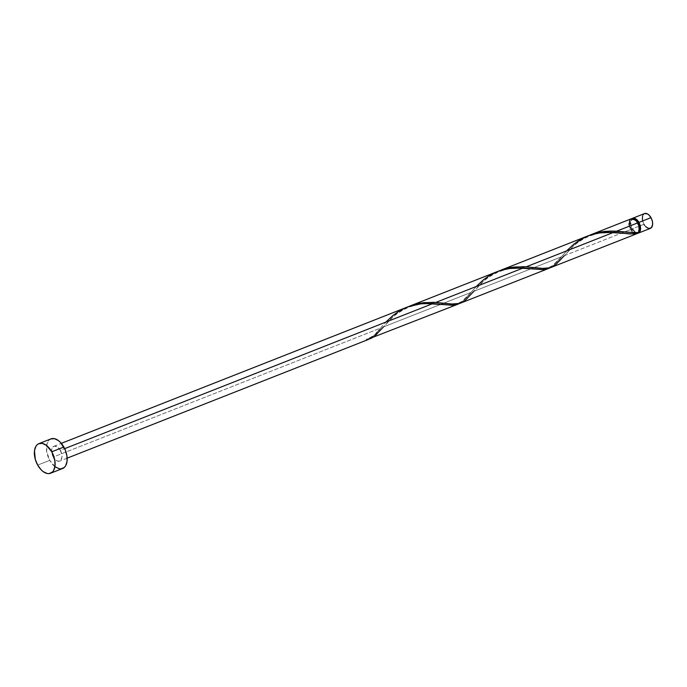 <?xml version="1.0" encoding="UTF-8"?>
<svg xmlns="http://www.w3.org/2000/svg" width="687" height="687" viewBox="0 0 687 687"><rect width="100%" height="100%" fill="white"/><g stroke="black" fill="none" stroke-linecap="round" stroke-linejoin="round"><path stroke-width="0.52" stroke-dasharray="3.44 2.58" d="M637.63 233.297A7.961 4.62 68.5 0 1 631.877 229.054L643.934 224.305A7.961 4.62 -111.5 0 0 650.374 228.376M634.316 218.955L632.658 219.11L631.018 221.197L630.855 224.804L632.229 228.719L631.027 229.192A7.162 4.156 68.5 0 1 631.576 219.539A7.162 4.156 68.5 0 1 637.373 223.206L638.747 227.122L638.816 229.647L637.63 232.343L635.295 232.97L632.581 231.321L631.027 229.192L629.653 225.276L629.584 222.751L630.211 220.759L632.238 219.376L634.934 220.295L637.811 223.035L637.373 223.206A7.162 4.156 68.5 0 1 637.63 232.343A7.162 4.156 68.5 0 1 636.823 232.859A7.162 4.156 68.5 0 1 631.027 229.192L632.229 228.719A7.162 4.156 -111.5 0 0 638.025 232.386A7.162 4.156 -111.5 0 0 638.824 231.888M50.95 438.89A15.913 9.24 -111.5 0 0 49.739 460.35L37.682 465.099L49.739 460.35A15.913 9.24 -111.5 0 0 62.62 468.5M370.619 338.597L376.562 334.638L383.492 326.918L471.016 292.43L463.45 300.734L458.813 303.834M406.506 307.364L399.001 311.177L393.557 314.99L387.408 320.511L380.607 328.051L53.26 457.027A7.961 4.62 68.5 0 1 53.869 446.292A7.961 4.62 68.5 0 1 60.31 450.363L64.672 448.654L60.31 450.363A7.961 4.62 68.5 0 1 59.7 461.097A7.961 4.62 68.5 0 1 53.26 457.027L380.607 328.051L374.467 335.007L369.151 339.095L373.153 336.252L380.34 328.369C377.489 333.075 372.886 336.664 366.54 339.138L366.42 340.185A0.799 0.464 -111.5 0 1 367.124 339.524L366.566 339.129M631.284 218.792A7.961 4.62 -111.5 0 0 630.675 229.527L624.466 231.974L630.675 229.527A7.961 4.62 -111.5 0 0 635.655 233.769A7.961 4.62 -111.5 0 0 637.115 233.606M564.31 255.676L624.457 231.974L564.31 255.676L573.937 245.422L579.897 240.639L586.612 236.62L579.004 241.283L573.757 245.585L557.775 263.018L551.395 267.372M460.986 302.993L466.327 299.601L473.901 291.297L561.425 256.809L553.859 265.113L549.222 268.213M498.247 271.271L488.594 276.904L483.347 281.206L473.901 291.297L481.218 283.233L486.422 278.578L492.777 274.13L498.247 271.271M587.325 236.122L579.819 239.935L574.375 243.748L568.226 249.269L561.425 256.809L473.901 291.297M407.838 306.891L398.185 312.525L392.947 316.827L383.492 326.918L390.809 318.854L396.013 314.199L402.367 309.751L407.838 306.891M496.916 271.743L489.41 275.556L483.966 279.369L477.817 284.89L471.016 292.43L383.492 326.918M637.536 233.048L637.63 232.343L638.343 232.661A0.799 0.464 68.5 0 0 637.734 232.283C631.241 233.099 631.903 232.653 624.861 232.026M632.023 218.621L630.383 219.376M629.773 220.149L629.009 223.722M629.146 225.173L629.996 228.136L632.28 231.759L636.016 233.795L637.639 233.322M55.166 466.817L49.739 460.35L46.682 451.642L47.042 443.63L49.155 440.041L50.932 438.899M60.31 450.363L57.596 447.134L54.608 446.112L52.968 446.868L51.654 449.865L52.066 454.159L53.26 457.027L55.973 460.256L58 461.217L60.602 460.522L61.916 457.525L61.839 454.717L60.31 450.363M638.455 233.073L636.617 233.254L634.59 232.283L631.198 227.655L630.271 221.901L630.975 219.677L632.349 218.38M633.697 218.887A7.162 4.156 -111.5 0 0 632.779 219.059A7.162 4.156 -111.5 0 0 632.229 228.719L635.587 232.189L637.364 232.55L638.841 231.871M644.543 213.571A7.961 4.62 -111.5 0 0 643.934 224.305L642.405 219.952M642.585 215.941L643.032 214.928M643.642 214.146L645.282 213.391M645.66 226.658L644.741 225.568M643.934 224.305L631.877 229.054A7.961 4.62 68.5 0 1 631.911 218.629M380.607 328.051L385.871 322.1M459.56 303.474L466.799 297.342L476.271 286.479M549.969 267.853L557.209 261.721L566.681 250.858M637.493 232.764A0.799 0.464 68.5 0 1 637.734 232.283M636.823 232.859L638.025 232.386M67.154 458.16L59.7 461.097M53.869 446.292L61.315 443.355M631.576 219.539L632.779 219.059M442.772 304.59C431.23 303.379 421.749 302.263 407.932 307.656C401.302 310.661 395.952 314.131 391.891 318.072L382.212 328.429M470.75 292.748L461.973 301.421C452.656 305.732 451.316 303.517 444.042 303.268M533.181 268.969C521.639 267.758 512.159 266.65 498.341 272.043C491.712 275.04 486.362 278.51 482.3 282.451L472.622 292.808M561.159 257.127L552.382 265.809C543.065 270.111 541.725 267.896 534.452 267.647M623.59 233.348C612.048 232.137 602.568 231.03 588.75 236.422C582.121 239.419 576.771 242.889 572.709 246.831L563.031 257.187"/><path stroke-width="1.03" d="M638.317 233.125L650.374 228.376A7.961 4.62 -111.5 0 0 650.984 217.65L638.927 222.399A7.961 4.62 68.5 0 1 638.317 233.125A7.961 4.62 68.5 0 1 637.63 233.297M638.824 231.888A7.162 4.156 -111.5 0 0 638.575 222.725L637.811 223.035L638.575 222.725L636.136 219.823L633.448 218.904M51.783 451.788A15.913 9.24 68.5 0 1 50.563 473.249A15.913 9.24 68.5 0 1 37.682 465.099A15.913 9.24 68.5 0 1 38.901 443.639A15.913 9.24 68.5 0 1 51.783 451.788L63.839 447.039L51.783 451.788L54.84 460.496L54.994 466.095L53.595 470.535L52.367 472.098L49.086 473.609L47.163 473.498L43.109 471.565L41.134 469.822L37.682 465.099L35.295 459.371L34.47 450.792L35.87 446.352L37.098 444.79L38.627 443.75L42.302 443.39L46.355 445.322L51.783 451.788M50.563 473.249L62.62 468.5A15.913 9.24 -111.5 0 0 63.839 447.039A15.913 9.24 -111.5 0 0 50.95 438.89L38.901 443.639M369.58 338.863L366.42 340.185A7.961 4.62 -111.5 0 0 367.124 339.524L458.143 304.118M368.026 339.618L67.154 458.16M459.775 303.362L455.764 304.83L451.874 305.26L432.862 303.585L64.672 448.654L432.862 303.585L421.131 303.748L408.353 306.651L61.315 443.355M458.813 303.834L457.817 304.238M636.523 232.85L638.343 232.661A7.961 4.62 -111.5 0 0 637.725 222.871L616.565 231.21L636.523 232.85M637.115 233.606A7.961 4.62 -111.5 0 0 637.639 233.322L630.245 233.984L613.68 232.343L526.156 266.831L541.888 268.419L550.244 267.775L637.115 233.606M550.184 267.741L546.174 269.21L542.283 269.639L523.271 267.964L435.747 302.452L451.479 304.04L459.835 303.396L548.552 268.497M549.222 268.213L548.226 268.617M613.895 231.081L616.565 231.21L637.725 222.871A7.961 4.62 -111.5 0 0 631.284 218.792L590.726 234.774L601.529 231.811L613.895 231.081M588.656 235.65L590.726 234.774M523.485 266.702L526.156 266.831L613.68 232.343L598.66 232.945L587.926 235.881L500.316 270.395L511.119 267.432L523.485 266.702M498.247 271.271L500.316 270.395M433.076 302.323L435.747 302.452L523.271 267.964L508.251 268.565L497.517 271.502L409.907 306.016L420.71 303.053L433.076 302.323M407.838 306.891L409.907 306.016M625.574 232.103L638.343 232.661L639.193 230.789L638.858 225.551L636.909 221.6L633.998 219.016L631.147 218.852M630.383 219.376L629.773 220.149M629.009 223.722L629.146 225.173M637.639 233.322L637.493 232.764A0.799 0.464 68.5 0 0 637.639 233.322L633.74 233.975L623.41 233.322M50.675 439.002L54.359 438.641L58.412 440.573L60.379 442.325L65.196 449.83L66.888 455.747L67.051 461.346L65.651 465.786L64.415 467.349L61.134 468.86L59.211 468.749L55.166 466.817M631.585 218.895L633.225 218.14L636.214 219.162L639.606 223.79L640.533 229.552L639.837 231.768L637.579 233.305M638.154 232.335L639.391 231.167L640.026 229.166L639.649 225.31L638.575 222.725A7.162 4.156 -111.5 0 0 633.697 218.887M642.405 219.952L642.585 215.941M643.032 214.928L643.642 214.146M644.406 213.631L647.257 213.794L649.258 215.289L651.662 219.041L652.513 222.004L652.59 224.804L651.276 227.801L648.674 228.496L645.66 226.658M644.741 225.568L643.934 224.305M631.911 218.629A7.961 4.62 68.5 0 1 632.487 218.32A7.961 4.62 68.5 0 1 638.927 222.399L650.984 217.65A7.961 4.62 -111.5 0 0 644.543 213.571L632.487 218.32M369.151 339.095L366.42 340.185A7.961 4.62 -111.5 0 0 367.124 339.524L370.825 338.519L374.183 336.621L383.492 326.918M385.871 322.1L392.99 315.436L398.589 311.434L404.729 308.128L411.29 305.681L418.082 304.143L424.892 303.474L452.922 305.217L459.56 303.474M476.271 286.479L483.399 279.824L488.998 275.813L495.138 272.507L501.699 270.06L508.492 268.523L515.302 267.853L543.331 269.596L549.969 267.853M566.681 250.858L573.808 244.203L579.407 240.192L585.547 236.886L592.108 234.439L598.901 232.902L605.711 232.232L623.59 233.348M624.861 232.026L611.447 231.038L604.697 231.382L597.87 232.532L589.377 235.332M564.31 255.676L555.002 265.38L551.644 267.277L547.934 268.282L543.735 268.505L526.156 266.831L514.288 267.003L507.461 268.153L498.968 270.953M473.901 291.297L464.592 301L461.235 302.898L457.533 303.903L453.326 304.126L435.747 302.452L423.879 302.623L417.052 303.774L408.559 306.574M444.541 303.319L444.042 303.268M534.95 267.698L534.452 267.647"/></g></svg>

